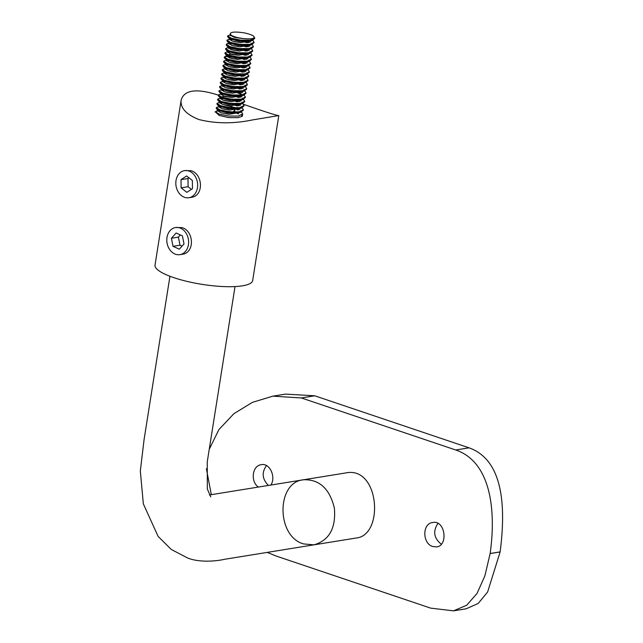 <?xml version="1.0" encoding="UTF-8"?>
<svg xmlns="http://www.w3.org/2000/svg" width="643" height="643" viewBox="0 0 643 643"><rect width="100%" height="100%" fill="white"/><g stroke="black" fill="none" stroke-linecap="round" stroke-linejoin="round"><path stroke-width="0.96" d="M169.945 276.265L144.096 439.45L140.327 470.949L143.341 503.863L158.13 536.431L171.263 549.452L187.716 558.044C199.579 562.77 216.418 561.194 224.608 559.289L313.921 544.846C329.2 540.425 336.024 528.225 334.392 508.243C329.698 488.696 319.394 479.204 303.496 479.774L345.604 472.967C379.571 465.492 384.458 535.635 356.037 538.038L313.921 544.846L303.697 543.938C276.209 536.664 276.104 482.113 303.496 479.774L209.505 494.957M191.445 189.339L188.102 186.719L187.989 178.529L189.01 177.854M182.049 246.132L179.992 245.208L178.408 237.114L180.378 234.928M187.989 178.529L180.996 179.654L186.615 175.973L192.353 180.482L192.466 188.672L186.84 192.353L181.109 187.844L180.996 179.654M188.102 186.719L181.109 187.844M230.266 34.159C230.13 31.957 234.623 31.499 243.737 32.785A13.511 3.191 -171 0 1 253.583 36.104C255.528 38.54 252.112 39.36 243.319 38.564A11.317 2.668 9 0 1 230.266 34.159M252.177 39.802L251.276 40.662M254.612 38.355L252.498 40.34L250.368 41.039L239.244 41.353L230.033 38.845L228.209 37.511L227.751 36.257M229.559 38.258L229.945 37.72M234.936 37.398L241.527 38.443M247.668 40.405L248.881 40.975M249.444 41.289L250.545 42.028M251.509 44.021L250.609 44.873M253.937 42.575L251.831 44.56L249.701 45.259L238.569 45.565L229.366 43.057L227.542 41.731L227.083 40.477M228.892 42.47L229.27 41.94M234.269 41.61L240.852 42.663M247 44.624L248.214 45.195M248.777 45.5L249.878 46.248M250.842 48.241L249.942 49.093M253.27 46.794L251.164 48.78L249.034 49.479L237.902 49.784L228.691 47.277L226.875 45.942L226.416 44.697M228.225 46.69L228.603 46.159M233.602 45.83L240.185 46.875M246.333 48.836L247.547 49.415M248.11 49.72L249.211 50.467M250.167 52.453L249.275 53.313M252.603 51.006L250.497 52.999L248.367 53.69L237.243 54.004L228.024 51.496L226.207 50.162L225.749 48.908M227.558 50.91L227.935 50.371M232.935 50.05L239.517 51.094M245.666 53.056L246.88 53.626M247.442 53.94L248.544 54.679M249.5 56.672L248.608 57.524M251.935 55.226L249.83 57.211L247.7 57.91L236.568 58.216L227.357 55.708L225.54 54.382L225.082 53.128M226.891 55.121L230.572 54.189L238.85 55.314M244.999 57.275L246.213 57.846M246.775 58.159L247.876 58.899M248.833 60.892L247.941 61.744M251.268 59.445L249.154 61.431L247.033 62.13L235.901 62.435L226.69 59.928L224.873 58.601L224.415 57.348M226.223 59.341L226.601 58.81M231.601 58.481L238.183 59.526M244.332 61.487L245.546 62.066M246.108 62.371L247.209 63.118M248.166 65.104L246.365 66.342L235.234 66.655L226.023 64.147L224.206 62.813L223.748 61.559M225.556 63.561L225.934 63.03M230.933 62.701L237.516 63.745M243.665 65.707L244.87 66.277M245.441 66.591L246.534 67.338M247.499 69.323L246.599 70.183M249.934 67.877L247.82 69.862L245.69 70.561L234.566 70.867L225.355 68.359L223.531 67.033L223.081 65.779M224.881 67.772L225.267 67.242M230.258 66.92L236.841 67.965M242.998 69.926L244.211 70.497M244.766 70.802L245.867 71.55M246.832 73.543L245.931 74.395M249.267 72.096L247.153 74.082L245.023 74.781L233.899 75.086L224.688 72.579L222.864 71.252L222.414 69.999M224.214 71.992L224.6 71.461M229.599 71.132L236.182 72.177M242.331 74.146L243.536 74.717M244.107 75.022L245.2 75.77M246.165 77.755L245.264 78.615M248.6 76.308L246.486 78.301L244.356 78.993L233.224 79.306L224.021 76.798L222.197 75.464L221.739 74.21M223.547 76.212L223.933 75.681M228.924 75.352L235.515 76.396M241.655 78.358L242.869 78.928M243.44 79.242L244.533 79.989M245.497 81.974L244.597 82.834M247.933 80.528L245.819 82.513L243.689 83.212L232.565 83.518L223.354 81.01L221.53 79.684L221.071 78.43M222.88 80.423L223.258 79.893M228.257 79.571L234.848 80.616M240.988 82.577L242.202 83.148M242.765 83.461L243.866 84.201M244.83 86.194L243.93 87.046M247.258 84.747L245.152 86.733L243.022 87.432L231.89 87.737L222.687 85.23L220.862 83.903L220.404 82.65M222.213 84.643L222.591 84.112M227.59 83.783L234.173 84.828M240.321 86.797L241.535 87.368M242.098 87.673L243.199 88.421M244.163 90.406L243.263 91.266M246.59 88.967L244.485 90.952L242.355 91.644L231.231 91.957L222.012 89.449L220.195 88.115L219.737 86.869M221.546 88.863L221.923 88.332M226.923 88.003L233.505 89.047M239.654 91.009L240.868 91.587M241.43 91.893L242.532 92.64M243.496 94.625L242.596 95.485M245.923 93.179L243.818 95.164L241.688 95.863L230.556 96.169L221.345 93.661L219.528 92.335L219.07 91.081M220.879 93.082L221.256 92.544M226.256 92.222L232.838 93.267M238.987 95.228L241.864 96.852M242.821 98.845L241.929 99.697M245.256 97.398L243.15 99.384L241.021 100.083L229.889 100.388L220.678 97.881L218.861 96.554L218.403 95.301M220.211 97.294L223.893 96.362L232.171 97.487M238.32 99.448L239.534 100.019M240.096 100.324L241.197 101.072M242.154 103.057L241.254 103.917M244.589 101.618L242.475 103.603L240.353 104.295L229.229 104.608L220.01 102.1L218.194 100.766L217.736 99.52M219.544 101.514L219.922 100.983M224.913 100.654L231.496 101.698M237.653 103.66L240.53 105.291M241.487 107.277L240.586 108.137M243.922 105.83L241.808 107.815L239.686 108.514L228.546 108.82L219.343 106.312L217.527 104.986L217.069 103.732M218.877 105.733L219.255 105.195M224.254 104.873L238.199 108.45M238.762 108.763L239.863 109.503M218.58 110.467L218.025 110.95L221.088 112.806L228.948 114.301L240.707 112.38L240.892 111.255L239.919 112.348M243.255 110.049L241.141 112.035L239.011 112.734L227.887 113.039L218.676 110.532L218.21 109.824L218.588 109.414M223.579 109.085L230.17 110.138M235.193 109.206L233.457 111.673M252.498 40.34L239.333 40.63L228.209 37.511M230.298 35.558L231.689 35.494M251.831 44.56L238.674 44.849L227.542 41.731M229.631 39.778L231.81 39.713M235.217 39.946L247.306 42.703M251.164 48.78L237.998 49.069L226.875 45.942M228.964 43.989L231.142 43.933M234.55 44.158L246.639 46.923M250.497 52.999L237.339 53.281L226.207 50.162M228.297 48.209L238.979 49.19M242.893 50.13L245.972 51.135M249.347 52.646L250.071 53.088M249.83 57.211L236.672 57.5L225.54 54.382M227.63 52.429L229.808 52.364M233.216 52.597L238.312 53.401M242.226 54.35L245.296 55.354M249.154 61.431L235.997 61.72L224.873 58.601M226.963 56.64L237.645 57.621M241.559 58.569L244.629 59.574M250.601 63.665L248.487 65.65L235.338 65.932L224.206 62.813M226.296 60.86L228.474 60.796M231.882 61.029L236.978 61.841M240.892 62.789L243.962 63.786M247.82 69.862L234.663 70.151L223.531 67.033M225.621 65.08L227.807 65.015M231.215 65.248L236.311 66.052M240.225 67.001L243.295 68.005M247.153 74.082L233.996 74.371L222.864 71.252M224.954 69.291L227.14 69.235M230.54 69.46L235.643 70.272M239.558 71.22L242.628 72.225M246.486 78.301L233.337 78.591L222.197 75.464M224.286 73.511L226.465 73.455M229.873 73.68L234.976 74.492M238.891 75.44L241.961 76.437M245.819 82.513L232.653 82.802L221.53 79.684M223.619 77.731L225.797 77.666M229.205 77.899L234.301 78.703M238.223 79.652L241.294 80.656M245.152 86.733L231.994 87.022L220.862 83.903M222.952 81.942L225.13 81.886M228.538 82.111L233.634 82.923M237.548 83.871L240.627 84.876M244.485 90.952L231.319 91.234L220.195 88.115M222.285 86.162L224.463 86.106M227.871 86.331L232.967 87.143M236.881 88.091L239.96 89.088M243.818 95.164L230.66 95.453L219.528 92.335M221.618 90.382L223.796 90.317M227.204 90.55L232.3 91.354M236.214 92.303L243.142 95.1M243.15 99.384L229.993 99.673L218.861 96.554M220.951 94.601L223.129 94.537M226.537 94.77L231.633 95.574M235.547 96.522L238.617 97.527M242.001 99.038L242.724 99.472M242.475 103.603L229.318 103.893L218.194 100.766M220.284 98.813L222.462 98.757M225.87 98.982L230.966 99.794M234.88 100.742L237.95 101.739M241.334 103.258L242.057 103.692M241.808 107.815L228.659 108.104L217.527 104.986M219.609 103.033L221.795 102.968M225.203 103.201L230.298 104.013M234.213 104.954L237.283 105.958M241.141 112.035L227.984 112.324L216.852 109.206L216.402 107.952M218.941 107.252L221.128 107.188M224.536 107.421L229.631 108.225M233.538 109.173L234.92 109.591L234.454 112.541L235.242 112.774M219.102 110.315L233.674 112.107M240.707 112.38L240.53 111.569M238.569 109.881L236.913 109.037M235.74 108.563L233.722 107.871M221.321 105.918L219.769 106.095M219.247 106.248L218.692 106.73L221.755 108.587L229.615 110.082L241.382 108.161M239.236 105.661L234.39 103.652M221.988 101.707L220.436 101.875M219.922 102.028L219.359 102.518L222.43 104.367L230.29 105.87L242.057 103.74M239.903 101.441L238.248 100.605M237.074 100.123L235.057 99.432M222.655 97.487L221.104 97.664M220.589 97.816L220.035 98.299L223.089 100.155L230.958 101.65L242.716 99.729M240.57 97.23L238.915 96.386M237.749 95.911L235.724 95.22M223.322 93.267L221.771 93.444M221.256 93.597L220.702 94.079L223.756 95.936L231.617 97.431L243.392 95.301M241.238 93.01L236.399 91.001M223.997 89.055L222.438 89.224M221.923 89.377L221.369 89.859L224.431 91.716L232.292 93.219L244.059 91.089M241.913 88.79L240.257 87.954M239.083 87.472L237.066 86.781M224.664 84.836L223.105 85.013M222.591 85.165L222.036 85.648L225.098 87.504L232.959 88.999L244.734 86.869M242.58 84.579L240.924 83.735M239.751 83.252L237.733 82.569M225.331 80.616L223.772 80.793M223.258 80.946L222.703 81.428L225.765 83.285L233.626 84.78L245.393 82.65M243.247 80.359L241.591 79.523M240.418 79.041L238.4 78.35M225.998 76.404L224.447 76.573M223.925 76.726L223.37 77.208L226.432 79.065L234.293 80.568L246.06 78.438M243.914 76.139L242.258 75.303M241.085 74.821L239.067 74.13M226.666 72.185L225.114 72.362M224.592 72.514L224.037 72.997L227.1 74.853L234.96 76.348L246.719 74.427M244.581 71.928L242.925 71.084M241.752 70.601L239.735 69.918M227.333 67.965L225.781 68.142M225.259 68.295L224.704 68.777L227.767 70.634L235.635 72.129L247.402 69.999M245.248 67.708L243.593 66.864M242.419 66.39L240.41 65.699M228.008 63.753L226.449 63.922M225.926 64.075L225.371 64.557L228.434 66.414L236.294 67.917L248.061 65.988M245.915 63.488L244.26 62.652M243.086 62.17L241.069 61.479M228.667 59.534L227.116 59.711M226.601 59.863L226.039 60.346L229.101 62.202L236.97 63.697L248.737 61.567M246.582 59.269L244.927 58.433M243.761 57.95L241.736 57.267M229.334 55.314L227.783 55.491M227.268 55.644L226.714 56.126L229.768 57.983L237.637 59.477L249.404 57.348M247.25 55.057L245.594 54.213M244.428 53.739L242.403 53.047M230.001 51.094L228.45 51.271M227.935 51.424L227.381 51.906L230.443 53.763L238.304 55.266L250.063 53.337L249.886 52.525M247.917 50.837L243.078 48.828M230.676 46.883L229.117 47.06M228.603 47.204L228.048 47.695L231.102 49.543L238.971 51.046L250.738 48.916M248.584 46.617L246.936 45.782M245.763 45.299L243.745 44.608M231.343 42.663L229.784 42.84M229.27 42.993L228.715 43.475L231.777 45.331L239.638 46.826L251.397 44.906M249.259 42.406L247.603 41.562M246.43 41.088L244.412 40.396M232.01 38.443L230.451 38.62M229.937 38.773L229.382 39.255L232.444 41.112L240.305 42.607L252.064 40.686M230.516 34.593L230.049 35.044L233.956 37.141L243.319 38.564M184.011 243.946L182.427 235.86L176.134 233.007L171.416 238.248L172.999 246.333L179.301 249.187L184.011 243.946M178.408 237.114L171.416 238.248M179.992 245.208L172.999 246.333M184.645 197.345A13.728 10.835 -99.2 0 0 188.921 197.722A13.728 10.835 -99.2 0 0 197.425 182.435A13.728 10.835 -99.2 0 0 184.541 170.612A13.728 10.835 -99.2 0 0 175.812 183.207A13.728 10.835 -99.2 0 0 184.645 197.345M241.471 115.234L242.315 116.303L238.087 117.669L228.434 117.581L219.102 115.394L215.622 112.075L215.968 111.408L215.092 111.962L218.154 110.154L218.025 110.95L219.271 110.893M218.556 110.098L234.454 112.541M232.3 112.718L220.935 110.917M218.724 110.419L215.092 112.019M233.409 111.978L234.534 113.369M215.662 111.826L219.303 114.141L228.683 116.029L238.344 116.078L242.684 113.94L241.455 111.922M237.966 109.993L235.643 109.133M233.69 108.53L221.023 106.529M219.689 106.537L218.741 106.609M219.392 106.199L216.329 107.606L219.97 109.921L229.342 111.818L239.011 111.858L243.359 109.728L242.122 107.711M238.633 105.782L236.311 104.913M234.357 104.319L230.427 103.354M225.355 102.55L221.69 102.309M220.356 102.325L219.408 102.39M220.059 101.98L216.996 103.386L220.637 105.709L230.017 107.598L239.678 107.638L244.027 105.508L242.789 103.491M239.3 101.562L236.978 100.702M235.025 100.099L231.094 99.135M226.023 98.331L222.357 98.09M221.031 98.106L220.075 98.17M220.726 97.76L217.672 99.175L221.305 101.49L230.676 103.378L240.345 103.427L244.694 101.289L243.456 99.271M239.968 97.342L237.645 96.482M235.692 95.879L231.761 94.923M226.69 94.119L223.025 93.878M221.698 93.886L220.742 93.958M221.393 93.548L218.339 94.955L221.98 97.27L231.351 99.167L241.012 99.207L245.361 97.077L244.131 95.06M240.635 93.131L238.32 92.262M236.359 91.668L232.436 90.703M227.357 89.899L223.7 89.658M222.365 89.674L221.409 89.739M222.06 89.329L219.006 90.735L222.639 93.058L232.019 94.947L241.688 94.987L246.028 92.857L244.798 90.84M241.302 88.911L238.979 88.051M237.026 87.448L233.104 86.483M228.024 85.68L224.359 85.439M223.033 85.455L222.076 85.519M222.727 85.109L219.673 86.524L223.314 88.838L232.678 90.727L242.347 90.776L246.695 88.638L245.465 86.62M241.969 84.691L239.654 83.831M237.701 83.228L233.771 82.272M228.691 81.468L225.026 81.227M223.7 81.235L222.743 81.307M223.394 80.897L220.34 82.304L223.981 84.619L233.361 86.516L243.022 86.556L247.362 84.418L246.132 82.408M242.636 80.479L240.321 79.611M238.368 79.017L234.438 78.052M229.358 77.248L225.693 77.007M224.367 77.023L223.418 77.088M224.069 76.678L221.007 78.084L224.64 80.407L234.02 82.296L243.681 82.336L248.029 80.206L246.799 78.189M243.303 76.26L240.988 75.4M239.035 74.797L235.105 73.832M230.025 73.029L224.085 72.868M224.737 72.458L221.674 73.873L225.315 76.187L234.687 78.076L244.348 78.124L248.696 75.987L247.467 73.969M243.97 72.04L235.772 69.621M230.692 68.817L227.035 68.576M225.701 68.584L224.753 68.656M225.404 68.246L222.341 69.653L225.982 71.968L235.362 73.865L245.023 73.905L249.363 71.767L248.134 69.757M244.645 67.828L242.323 66.96M240.361 66.358L236.439 65.401M231.359 64.597L227.702 64.356M226.376 64.372L225.42 64.437M226.071 64.027L223.008 65.433L226.649 67.756L236.021 69.645L245.69 69.685L250.039 67.555L248.801 65.538M245.313 63.609L242.99 62.749M241.037 62.146L237.106 61.181M232.035 60.378L228.369 60.137M227.043 60.153L226.087 60.217M226.738 59.807L223.676 61.214L227.325 63.536L236.696 65.425L246.357 65.473L250.706 63.335L249.468 61.318M245.98 59.389L243.657 58.529M241.704 57.926L237.773 56.962M232.702 56.166L229.037 55.925M227.71 55.933L224.351 57.002L227.984 59.317L237.355 61.206L247.025 61.254L251.373 59.116L250.135 57.106M246.647 55.177L244.324 54.309M242.371 53.715L238.44 52.75M233.369 51.946L229.704 51.705M228.378 51.721L227.421 51.786M228.072 51.376L225.018 52.782L228.659 55.105L238.031 56.994L247.692 57.034L252.04 54.904L250.81 52.887M247.314 50.958L244.999 50.09M243.038 49.495L239.116 48.53M234.036 47.727L228.088 47.566M228.739 47.156L225.685 48.563L229.318 50.885L238.698 52.774L248.367 52.822L252.707 50.684L251.477 48.667M247.981 46.738L239.783 44.311M234.703 43.515L227.276 43.636L226.352 44.351L229.993 46.666L239.357 48.555L249.026 48.603L253.374 46.465L252.144 44.455M248.648 42.518L240.45 40.099M235.37 39.295L231.705 39.054M230.379 39.062L229.43 39.135M230.081 38.725L227.019 40.131L230.66 42.446L240.032 44.343L249.701 44.383L254.041 42.253L252.812 40.236M230.781 34.859L230.098 34.915M230.749 34.505L227.686 35.912L231.319 38.234L240.699 40.123L250.368 40.163L254.708 38.033L253.583 36.104M236.64 113.216L238.625 113.907M175.627 254.274A13.728 10.835 80.8 0 1 166.794 240.136A13.728 10.835 80.8 0 1 175.523 227.542A13.728 10.835 80.8 0 1 188.407 239.365A13.728 10.835 80.8 0 1 179.903 254.652A13.728 10.835 80.8 0 1 175.627 254.274M188.921 197.722L191.092 197.369C204.257 196.115 202.923 173.546 190.818 170.668L184.541 170.612M243.665 104.351C265.744 112.067 277.454 115.804 278.797 115.563L252.434 119.936C233.594 123.874 215.751 123.737 198.912 119.534C186.14 114.438 180.217 107.96 181.149 100.099C184.228 89.795 196.629 88.139 218.339 95.132M229.133 98.885L236.97 101.819M240.948 103.33L242.057 103.748M175.523 227.542L181.8 227.598C193.913 230.491 195.231 253.037 182.073 254.298L179.903 254.652M181.149 100.099L155.019 265.093A49.431 11.67 9 0 0 173.867 277.672A49.431 11.67 9 0 0 224.495 286.609A49.431 11.67 9 0 0 252.667 280.557L278.797 115.563M437.947 523.402C432.731 531.255 433.856 538.199 441.331 544.219M266.483 465.596C261.54 472.476 262.175 479.091 268.396 485.449M500.125 551.943L487.635 591.97L478.231 603.439L466.135 608.808L453.5 610.85L466.722 605.216L477.034 593.433L484.862 575.927L490.135 553.559A132.916 75.376 -71.4 0 1 490.143 553.51C496.308 509.827 490.697 461.827 455.734 449.987L469.085 447.833C503.79 460.251 505.84 507.584 500.133 551.895A116.439 66.036 108.6 0 0 500.125 551.943L490.135 553.559M314.724 395.791L301.366 397.953L272.857 396.152L285.492 394.111L314.724 395.791L469.085 447.833M267.183 552.401L276.321 556.099L430.689 608.133L453.5 610.85M432.884 546.55C422.403 543.882 421.937 523.482 432.739 522.502C445.181 519.713 448.533 545.762 436.677 546.904L432.884 546.55M258.357 487.064C250.231 481.511 252.257 465.54 261.267 464.696C269.956 462.687 276.168 477.291 270.864 485.047M301.366 397.953L455.734 449.987M272.857 396.152L252.434 402.341L233.867 413.706L218.909 429.58L209.248 449.296M206.395 468.699L211.314 494.676M500.133 551.895L490.143 553.51M246.365 66.342L248.487 65.65M218.676 110.532L216.852 109.206M230.202 34.063L230.049 35.044M229.511 38.459L229.382 39.255M228.844 42.679L228.715 43.475M228.169 46.891L228.048 47.695M227.501 51.11L227.381 51.906M226.834 55.33L226.714 56.126M226.167 59.542L226.039 60.346M225.5 63.761L225.371 64.557M224.833 67.981L224.704 68.777M224.166 72.201L224.037 72.997M223.499 76.413L223.37 77.208M222.832 80.632L222.703 81.428M222.165 84.852L222.036 85.648M221.489 89.064L221.369 89.859M220.822 93.283L220.702 94.079M220.155 97.503L220.035 98.299M219.488 101.715L219.359 102.518M218.821 105.934L218.692 106.73M227.405 55.595L225.275 56.287M229.406 42.944L227.276 43.636M242.315 116.303L242.684 113.94M243.255 110.387L243.359 109.728M243.922 106.167L244.027 105.508M244.589 101.948L244.694 101.289M245.256 97.736L245.361 97.077M245.923 93.516L246.028 92.857M246.59 89.297L246.695 88.638M247.258 85.085L247.362 84.418M247.925 80.865L248.029 80.206M248.592 76.646L248.696 75.987M249.259 72.426L249.363 71.767M249.934 68.214L250.039 67.555M250.601 63.995L250.706 63.335M251.268 59.775L251.373 59.116M251.935 55.563L252.04 54.904M252.603 51.344L252.707 50.684M253.27 47.124L253.374 46.465M253.937 42.912L254.041 42.253M254.604 38.693L254.708 38.033M216.225 108.265L216.329 107.606M216.892 104.045L216.996 103.386M217.567 99.834L217.672 99.175M218.234 95.614L218.339 94.955M218.901 91.394L219.006 90.735M219.568 87.183L219.673 86.524M220.236 82.963L220.34 82.304M220.903 78.743L221.007 78.084M221.57 74.532L221.674 73.873M222.237 70.312L222.341 69.653M222.904 66.092L223.008 65.433M223.571 61.881L223.676 61.214M224.246 57.661L224.351 57.002M224.913 53.441L225.018 52.782M225.58 49.222L225.685 48.563M226.248 45.01L226.352 44.351M226.915 40.79L227.019 40.131M227.582 36.571L227.686 35.912M235.025 286.577L207.255 461.843L207.327 488.937L210.743 496.854"/></g></svg>
